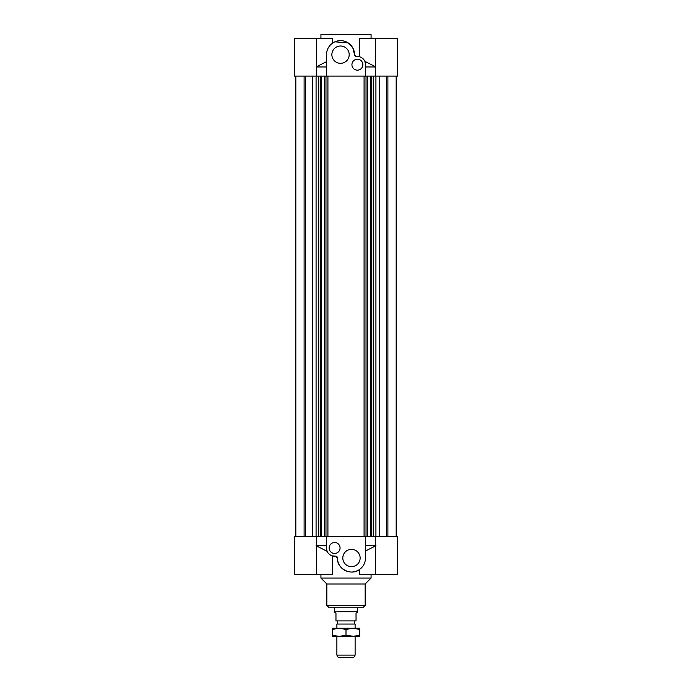 <?xml version="1.0" encoding="UTF-8"?>
<svg xmlns="http://www.w3.org/2000/svg" width="692" height="692" viewBox="0 0 692 692"><rect width="100%" height="100%" fill="white"/><g stroke="black" fill="none" stroke-linecap="round" stroke-linejoin="round"><path stroke-width="1.04" d="M379.597 536.577L379.597 76.085M375.92 76.085L375.92 536.577M334.893 41.823L348.102 42.861L352.816 47.912L354.546 54.711A14.022 14.022 0 0 0 340.55 40.638A14.022 14.022 0 0 0 326.512 54.659L326.512 76.085L397.519 76.085L397.519 38.25L359.433 38.25L359.433 56.744L356.562 56.528A1.825 1.825 0 0 1 354.546 54.711L356.562 56.528A8.209 8.209 0 0 1 365.601 64.693L364.892 61.346L375.92 66.968M375.635 38.25L375.635 76.085L373.187 76.085L373.187 536.577L375.635 536.577L375.635 574.421L397.519 574.421L397.519 536.577L326.399 536.577L326.399 547.977A8.209 8.209 0 0 0 335.438 556.143L332.567 555.927L332.567 574.421L294.481 574.421L294.481 536.577L326.399 536.577M371.725 76.085L371.725 536.577M371.31 76.085L371.31 536.577M370.523 76.085L370.523 536.577M367.495 76.085L367.495 536.577M366.025 76.085L366.025 536.577M364.078 76.085L364.078 536.577M387.901 536.577L387.901 76.085M386.577 76.085L386.577 536.577M396.153 76.085L396.153 536.577M312.403 536.577L312.403 76.085M316.08 76.085L316.08 536.577M326.512 76.085L316.365 76.085L318.813 76.085L318.813 536.577L316.365 536.577L316.365 574.421M320.275 76.085L320.275 536.577M320.69 76.085L320.69 536.577M321.477 76.085L321.477 536.577M324.505 76.085L324.505 536.577M325.975 76.085L325.975 536.577M327.922 76.085L327.922 536.577M305.423 76.085L305.423 536.577M304.099 536.577L304.099 76.085M295.847 76.085L295.847 536.577M334.599 553.444A5.475 5.475 0 0 1 329.868 545.244A5.475 5.475 0 0 1 339.339 545.244A5.475 5.475 0 0 1 334.599 553.444M351.475 566.67A8.659 8.659 0 0 1 343.967 553.678A8.659 8.659 0 0 1 358.975 553.678A8.659 8.659 0 0 1 351.475 566.67M316.08 545.694L327.108 551.316L326.399 547.977M335.438 556.143A1.825 1.825 0 0 1 337.454 557.96L335.438 556.143M375.635 574.421L359.433 574.421L359.433 569.542C351.64 576.021 336.779 569.239 337.454 557.96A14.022 14.022 0 0 0 351.45 572.024A14.022 14.022 0 0 0 365.488 558.012L365.488 536.577M365.488 551.014L375.92 545.694M375.635 545.694L365.488 545.694M326.399 545.694L316.365 545.694M371.076 574.421L371.076 578.071L320.924 578.071L320.924 574.421M371.076 578.071L365.151 583.996L326.849 583.996L320.924 578.071M363.326 607.247L328.674 607.247L326.849 605.422L365.151 605.422L363.326 607.247M357.401 59.218A5.475 5.475 0 0 1 362.132 67.427A5.475 5.475 0 0 1 352.661 67.427A5.475 5.475 0 0 1 357.401 59.218M340.525 46.001A8.659 8.659 0 0 1 348.033 58.993A8.659 8.659 0 0 1 333.025 58.993A8.659 8.659 0 0 1 340.525 46.001M365.601 76.085L365.601 64.693M326.512 61.649L316.08 66.968M316.365 66.968L326.512 66.968M365.601 66.968L375.635 66.968M320.924 38.25L320.924 34.6L371.076 34.6L371.076 38.25M316.365 38.25L294.481 38.25L294.481 76.085L316.365 76.085L316.365 38.25L332.567 38.25L332.567 43.12M336.883 655.116L338.198 657.4L353.802 657.4L355.117 655.116L336.883 655.116L336.883 636.424M355.117 655.116L355.117 636.424M355.117 628.224L355.117 624.054L336.883 624.054L336.883 628.224M336.883 624.054L355.117 624.054M357.167 611.806L334.833 611.806L334.833 612.515L335.966 613.173L335.966 620.923L356.034 620.923L356.034 613.173L357.167 612.515L357.401 607.247M354.434 623.665L354.434 620.923M334.833 611.806L357.401 611.408M336.649 628.224L355.351 628.224M332.324 628.224L339.158 628.224L332.324 629.443L332.324 628.224M352.842 628.224L359.676 628.224L359.676 629.443L352.842 628.224L346 629.443L339.158 628.224M336.649 636.424L332.324 636.424L332.324 635.204L339.158 636.424L346 635.204L354.096 636.424M359.676 635.204L359.676 636.424L352.842 636.424L359.676 635.204L359.676 629.443M352.842 636.424L339.158 636.424M346 629.443L346 635.204M332.324 629.443L332.324 635.204M326.849 583.996L326.849 605.422M365.151 583.996L365.151 605.422M337.566 623.665L337.566 620.923M334.599 611.408L334.599 607.247"/></g></svg>
